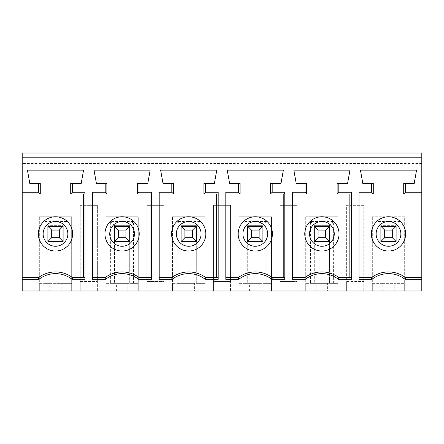 <?xml version="1.0" encoding="UTF-8"?>
<svg xmlns="http://www.w3.org/2000/svg" width="444" height="444" viewBox="0 0 444 444"><rect width="100%" height="100%" fill="white"/><g stroke="black" fill="none" stroke-linecap="round" stroke-linejoin="round"><path stroke-width="0.33" stroke-dasharray="2.22 1.67" d="M421.8 157.781L22.2 157.781L22.2 153.019L421.8 153.019L421.8 157.781L22.2 157.781L421.8 157.781L421.8 290.981L22.2 290.981L22.2 157.781M399.955 283.366L399.955 221.484L396.109 225.33L380.891 225.33L380.891 226.279L396.109 226.279L380.891 226.279L384.693 230.086L392.307 230.086L396.109 226.279L396.109 283.366L404.673 283.366L404.673 290.981L404.673 216.766L372.327 216.766L404.673 216.766L404.673 283.366L394.211 283.366L394.211 290.981M382.789 290.981L382.789 283.366L372.327 283.366L372.327 290.981L372.327 216.766L372.327 283.366L380.891 283.366L380.891 241.503L380.891 283.366L396.109 283.366L396.109 225.33L396.109 241.503L392.307 237.701L392.307 230.086M363.764 290.981L363.764 205.35L346.636 205.35L346.636 290.981L346.636 281.463L363.764 281.463L363.764 205.35L346.636 205.35L346.636 281.463L363.764 281.463L363.764 290.981M333.355 283.366L333.355 221.484L310.445 221.484L310.445 283.366L314.291 283.366L314.291 241.503L329.509 241.503L325.707 237.701L318.093 237.701L314.291 241.503L314.291 283.366L329.509 283.366L329.509 241.503L329.509 283.366L338.073 283.366L338.073 290.981L338.073 216.766L305.727 216.766L338.073 216.766L338.073 283.366L327.611 283.366L327.611 290.981M316.189 290.981L316.189 283.366L305.727 283.366L305.727 290.981L305.727 216.766L305.727 283.366L310.445 283.366M297.164 290.981L297.164 205.35L280.036 205.35L280.036 290.981L280.036 205.35L297.164 205.35L297.164 281.463L280.036 281.463L297.164 281.463L297.164 290.981M266.755 283.366L266.755 221.484L243.845 221.484L243.845 283.366L247.691 283.366L247.691 241.503L262.909 241.503L259.107 237.701L251.493 237.701L247.691 241.503L247.691 283.366L262.909 283.366L262.909 241.503L262.909 283.366L271.473 283.366L271.473 290.981L271.473 216.766L239.127 216.766L271.473 216.766L271.473 283.366L261.011 283.366L261.011 290.981M249.589 290.981L249.589 283.366L239.127 283.366L239.127 290.981L239.127 216.766L239.127 283.366L243.845 283.366M230.564 290.981L230.564 205.35L213.436 205.35L213.436 290.981L213.436 205.35L230.564 205.35L230.564 281.463L213.436 281.463L230.564 281.463L230.564 290.981M200.155 283.366L200.155 221.484L177.245 221.484L177.245 283.366L181.091 283.366L181.091 241.503L196.309 241.503L192.507 237.701L184.893 237.701L181.091 241.503L181.091 283.366L196.309 283.366L196.309 241.503L196.309 283.366L204.873 283.366L204.873 290.981L204.873 216.766L172.527 216.766L204.873 216.766L204.873 283.366L194.411 283.366L194.411 290.981M182.989 290.981L182.989 283.366L172.527 283.366L172.527 290.981L172.527 216.766L172.527 283.366L177.245 283.366M163.964 290.981L163.964 205.35L146.836 205.35L146.836 290.981L146.836 205.35L163.964 205.35L163.964 281.463L146.836 281.463L163.964 281.463L163.964 290.981M133.555 283.366L133.555 221.484L110.645 221.484L110.645 283.366L114.491 283.366L114.491 241.503L129.709 241.503L125.907 237.701L118.293 237.701L114.491 241.503L114.491 283.366L129.709 283.366L129.709 241.503L129.709 283.366L138.273 283.366L138.273 290.981L138.273 216.766L105.927 216.766L138.273 216.766L138.273 283.366L127.811 283.366L127.811 290.981M116.389 290.981L116.389 283.366L105.927 283.366L105.927 290.981L105.927 216.766L105.927 283.366L110.645 283.366M97.364 290.981L97.364 205.35L80.236 205.35L80.236 290.981L80.236 281.463L97.364 281.463L80.236 281.463L80.236 205.35L97.364 205.35L97.364 290.981M66.955 283.366L66.955 221.484L44.045 221.484L44.045 283.366L63.109 283.366L63.109 241.503L47.891 241.503L47.891 283.366L47.891 241.503L63.109 241.503L59.307 237.701L51.693 237.701L47.891 241.503L47.891 226.279L51.693 230.086L59.307 230.086L63.109 226.279L63.109 225.33L63.109 283.366L71.673 283.366L71.673 290.981L71.673 216.766L39.327 216.766L71.673 216.766L71.673 283.366L61.211 283.366L61.211 290.981M49.789 290.981L49.789 283.366L39.327 283.366L39.327 290.981L39.327 216.766L39.327 283.366L44.045 283.366M181.091 241.503L181.091 226.279L184.893 230.086L192.507 230.086L196.309 226.279L196.309 225.33L181.091 225.33L181.091 226.279L196.309 226.279L181.091 226.279L181.091 225.33L196.309 225.33L196.309 241.503L196.309 226.279L196.309 241.503L181.091 241.503L181.091 226.279L181.091 241.503M184.893 237.701L184.893 230.086M182.989 283.366L194.411 283.366M218.082 193.934L203.924 193.934L203.924 183.466L214.391 183.466L216.766 170.146L160.634 170.146L163.009 183.466L173.476 183.466L173.476 193.934L159.207 193.934L159.207 277.661L171.573 277.661A28.544 28.544 0 0 1 205.827 277.661L218.082 277.661M192.507 237.701L192.507 230.086M188.7 251.021A17.127 17.127 0 0 0 203.53 225.33A17.127 17.127 0 0 0 173.87 225.33A17.127 17.127 0 0 0 188.7 251.021M177.245 221.484L181.091 225.33M159.207 279.337L159.207 277.661M200.155 221.484L196.309 225.33M159.207 192.258L159.207 193.934M421.8 193.934L403.724 193.934L403.724 183.466L414.191 183.466L416.566 170.146L360.434 170.146L362.809 183.466L373.276 183.466L373.276 193.934L359.007 193.934L359.007 277.661L371.373 277.661A28.544 28.544 0 0 1 405.627 277.661L421.8 277.661M382.789 283.366L394.211 283.366M392.307 237.701L384.693 237.701L384.693 230.086M359.007 192.258L359.007 193.934M388.5 251.021A17.127 17.127 0 0 0 403.33 225.33A17.127 17.127 0 0 0 373.67 225.33A17.127 17.127 0 0 0 388.5 251.021M384.693 237.701L380.891 241.503L396.109 241.503L380.891 241.503L380.891 225.33L396.109 225.33M359.007 279.337L359.007 277.661M399.955 221.484L377.045 221.484L377.045 283.366M377.045 221.484L380.891 225.33M380.891 241.503L380.891 226.279L380.891 241.503M314.291 241.503L314.291 226.279L318.093 230.086L325.707 230.086L329.509 226.279L329.509 225.33L314.291 225.33L314.291 226.279L329.509 226.279L314.291 226.279L314.291 225.33L329.509 225.33L329.509 241.503L329.509 226.279L329.509 241.503L314.291 241.503L314.291 226.279L314.291 241.503M318.093 237.701L318.093 230.086M316.189 283.366L327.611 283.366M351.282 193.934L337.124 193.934L337.124 183.466L347.591 183.466L349.966 170.146L293.834 170.146L296.209 183.466L306.676 183.466L306.676 193.934L292.407 193.934L292.407 277.661L304.773 277.661A28.544 28.544 0 0 1 339.027 277.661L351.282 277.661M325.707 237.701L325.707 230.086M321.9 251.021A17.127 17.127 0 0 0 336.73 225.33A17.127 17.127 0 0 0 307.07 225.33A17.127 17.127 0 0 0 321.9 251.021M310.445 221.484L314.291 225.33M292.407 279.337L292.407 277.661M333.355 221.484L329.509 225.33M292.407 192.258L292.407 193.934M247.691 241.503L247.691 226.279L251.493 230.086L259.107 230.086L262.909 226.279L262.909 225.33L247.691 225.33L247.691 226.279L262.909 226.279L247.691 226.279L247.691 225.33L262.909 225.33L262.909 241.503L262.909 226.279L262.909 241.503L247.691 241.503L247.691 226.279L247.691 241.503M251.493 237.701L251.493 230.086M249.589 283.366L261.011 283.366M284.682 193.934L270.524 193.934L270.524 183.466L280.991 183.466L283.366 170.146L227.234 170.146L229.609 183.466L240.076 183.466L240.076 193.934L225.807 193.934L225.807 277.661L238.173 277.661A28.544 28.544 0 0 1 272.427 277.661L284.682 277.661M259.107 237.701L259.107 230.086M255.3 251.021A17.127 17.127 0 0 0 270.13 225.33A17.127 17.127 0 0 0 240.47 225.33A17.127 17.127 0 0 0 255.3 251.021M243.845 221.484L247.691 225.33M225.807 279.337L225.807 277.661M266.755 221.484L262.909 225.33M225.807 192.258L225.807 193.934M84.882 193.934L70.724 193.934L70.724 183.466L81.191 183.466L83.566 170.146L27.434 170.146L29.809 183.466L40.276 183.466L40.276 193.934L22.2 193.934M49.789 283.366L61.211 283.366M47.891 226.279L63.109 226.279L47.891 226.279M63.109 241.503L63.109 226.279L63.109 241.503M22.2 277.661L38.373 277.661A28.544 28.544 0 0 1 72.627 277.661L84.882 277.661M51.693 237.701L51.693 230.086M66.955 221.484L63.109 225.33L47.891 225.33L63.109 225.33M55.5 251.021A17.127 17.127 0 0 0 70.33 225.33A17.127 17.127 0 0 0 40.67 225.33A17.127 17.127 0 0 0 55.5 251.021M44.045 221.484L47.891 225.33M59.307 237.701L59.307 230.086M114.491 241.503L114.491 226.279L118.293 230.086L125.907 230.086L129.709 226.279L129.709 225.33L114.491 225.33L114.491 226.279L129.709 226.279L114.491 226.279L114.491 225.33L129.709 225.33L129.709 241.503L129.709 226.279L129.709 241.503L114.491 241.503L114.491 226.279L114.491 241.503M118.293 237.701L118.293 230.086M116.389 283.366L127.811 283.366M151.482 193.934L137.324 193.934L137.324 183.466L147.791 183.466L150.166 170.146L94.034 170.146L96.409 183.466L106.876 183.466L106.876 193.934L92.607 193.934L92.607 277.661L104.973 277.661A28.544 28.544 0 0 1 139.227 277.661L151.482 277.661M125.907 237.701L125.907 230.086M122.1 251.021A17.127 17.127 0 0 0 136.93 225.33A17.127 17.127 0 0 0 107.27 225.33A17.127 17.127 0 0 0 122.1 251.021M110.645 221.484L114.491 225.33M92.607 279.337L92.607 277.661M133.555 221.484L129.709 225.33M92.607 192.258L92.607 193.934M421.8 163.486L22.2 163.486"/><path stroke-width="0.67" d="M22.2 157.781L22.2 153.019L421.8 153.019L421.8 157.781L22.2 157.781L22.2 192.258L38.6 192.258L38.6 183.466L29.809 183.466L27.434 170.146L83.566 170.146L81.191 183.466L72.4 183.466L72.4 192.258L84.993 192.258L84.993 279.337L72.056 279.337A26.868 26.868 0 0 0 38.944 279.337L22.2 279.337L22.2 290.981L421.8 290.981L421.8 279.337L405.056 279.337A26.868 26.868 0 0 0 371.944 279.337L359.007 279.337L359.007 192.258L371.6 192.258L371.6 183.466L362.809 183.466L360.434 170.146L416.566 170.146L414.191 183.466L405.4 183.466L405.4 192.258L421.8 192.258L421.8 157.781M172.144 279.337L159.207 279.337L159.207 192.258L171.8 192.258L171.8 183.466L163.009 183.466L160.634 170.146L216.766 170.146L214.391 183.466L205.6 183.466L205.6 192.258L218.193 192.258L218.193 279.337L205.256 279.337A26.868 26.868 0 0 0 172.144 279.337L171.573 277.661A28.544 28.544 0 0 1 205.827 277.661L218.082 277.661L218.193 279.337M105.544 279.337L92.607 279.337L92.607 192.258L105.2 192.258L105.2 183.466L96.409 183.466L94.034 170.146L150.166 170.146L147.791 183.466L139 183.466L139 192.258L151.593 192.258L151.593 279.337L138.656 279.337A26.868 26.868 0 0 0 105.544 279.337L104.973 277.661A28.544 28.544 0 0 1 139.227 277.661L151.482 277.661L151.593 279.337M305.344 279.337L292.407 279.337L292.407 192.258L305 192.258L305 183.466L296.209 183.466L293.834 170.146L349.966 170.146L347.591 183.466L338.8 183.466L338.8 192.258L351.393 192.258L351.393 279.337L338.456 279.337A26.868 26.868 0 0 0 305.344 279.337L304.773 277.661A28.544 28.544 0 0 1 339.027 277.661L351.282 277.661L351.393 279.337M238.744 279.337L225.807 279.337L225.807 192.258L238.4 192.258L238.4 183.466L229.609 183.466L227.234 170.146L283.366 170.146L280.991 183.466L272.2 183.466L272.2 192.258L284.793 192.258L284.793 279.337L271.856 279.337A26.868 26.868 0 0 0 238.744 279.337L238.173 277.661A28.544 28.544 0 0 1 272.427 277.661L284.682 277.661L284.793 279.337M184.893 230.086L181.091 226.279L196.309 226.279L192.507 230.086L184.893 230.086L184.893 237.701L192.507 237.701L196.309 241.503L181.091 241.503L184.893 237.701M196.309 226.279L181.091 226.279L181.091 241.503L196.309 241.503L196.309 226.279M218.193 192.258L218.082 193.934L203.924 193.934L205.6 192.258M203.924 193.934L203.924 183.466L205.6 183.466M216.633 277.661L216.633 193.934M171.8 192.258L173.476 193.934L159.207 193.934M171.8 183.466L173.476 183.466L173.476 193.934M188.7 251.021A17.127 17.127 0 0 1 171.573 233.894A17.127 17.127 0 0 1 188.7 216.766A17.127 17.127 0 0 1 205.827 233.894A17.127 17.127 0 0 1 188.7 251.021M192.507 237.701L192.507 230.086M159.207 277.661L171.573 277.661M205.256 279.337L205.827 277.661M421.8 192.258L421.8 279.337M371.6 192.258L373.276 193.934L373.276 183.466L371.6 183.466M405.056 279.337L405.627 277.661L421.8 277.661M421.8 193.934L403.724 193.934L403.724 183.466L405.4 183.466M403.724 193.934L405.4 192.258M384.693 230.086L380.891 226.279L396.109 226.279L392.307 230.086L384.693 230.086L384.693 237.701L392.307 237.701L392.307 230.086M373.276 193.934L359.007 193.934M384.693 237.701L380.891 241.503L396.109 241.503L380.891 241.503L380.891 226.279L396.109 226.279L396.109 241.503L392.307 237.701M359.007 277.661L371.373 277.661A28.544 28.544 0 0 1 405.627 277.661M371.373 233.894A17.127 17.127 0 0 1 388.5 216.766A17.127 17.127 0 0 1 405.627 233.894A17.127 17.127 0 0 1 388.5 251.021A17.127 17.127 0 0 1 371.373 233.894M371.373 277.661L371.944 279.337M318.093 230.086L314.291 226.279L329.509 226.279L325.707 230.086L318.093 230.086L318.093 237.701L325.707 237.701L329.509 241.503L314.291 241.503L318.093 237.701M329.509 226.279L314.291 226.279L314.291 241.503L329.509 241.503L329.509 226.279M351.393 192.258L351.282 193.934L337.124 193.934L338.8 192.258M337.124 193.934L337.124 183.466L338.8 183.466M349.833 277.661L349.833 193.934M305 192.258L306.676 193.934L292.407 193.934M305 183.466L306.676 183.466L306.676 193.934M321.9 251.021A17.127 17.127 0 0 1 304.773 233.894A17.127 17.127 0 0 1 321.9 216.766A17.127 17.127 0 0 1 339.027 233.894A17.127 17.127 0 0 1 321.9 251.021M325.707 237.701L325.707 230.086M292.407 277.661L304.773 277.661M338.456 279.337L339.027 277.661M251.493 230.086L247.691 226.279L262.909 226.279L259.107 230.086L251.493 230.086L251.493 237.701L259.107 237.701L262.909 241.503L247.691 241.503L251.493 237.701M262.909 226.279L247.691 226.279L247.691 241.503L262.909 241.503L262.909 226.279M284.793 192.258L284.682 193.934L270.524 193.934L272.2 192.258M270.524 193.934L270.524 183.466L272.2 183.466M283.233 277.661L283.233 193.934M238.4 192.258L240.076 193.934L225.807 193.934M238.4 183.466L240.076 183.466L240.076 193.934M255.3 251.021A17.127 17.127 0 0 1 238.173 233.894A17.127 17.127 0 0 1 255.3 216.766A17.127 17.127 0 0 1 272.427 233.894A17.127 17.127 0 0 1 255.3 251.021M259.107 237.701L259.107 230.086M225.807 277.661L238.173 277.661M271.856 279.337L272.427 277.661M84.993 192.258L84.882 193.934L70.724 193.934L70.724 183.466L72.4 183.466M72.056 279.337L72.627 277.661L84.882 277.661L84.993 279.337M22.2 279.337L22.2 277.661L38.373 277.661A28.544 28.544 0 0 1 72.627 277.661M38.373 277.661L38.944 279.337M47.891 241.503L51.693 237.701L59.307 237.701L63.109 241.503L47.891 241.503L63.109 241.503L63.109 226.279L47.891 226.279L63.109 226.279L59.307 230.086L51.693 230.086L47.891 226.279L47.891 241.503M70.724 193.934L72.4 192.258M38.6 183.466L40.276 183.466L40.276 193.934L22.2 193.934L22.2 277.661M83.433 277.661L83.433 193.934M55.5 251.021A17.127 17.127 0 0 1 38.373 233.894A17.127 17.127 0 0 1 55.5 216.766A17.127 17.127 0 0 1 72.627 233.894A17.127 17.127 0 0 1 55.5 251.021M22.2 192.258L22.2 193.934M38.6 192.258L40.276 193.934M51.693 237.701L51.693 230.086M59.307 237.701L59.307 230.086M118.293 230.086L114.491 226.279L129.709 226.279L125.907 230.086L118.293 230.086L118.293 237.701L125.907 237.701L129.709 241.503L114.491 241.503L118.293 237.701M129.709 226.279L114.491 226.279L114.491 241.503L129.709 241.503L129.709 226.279M151.593 192.258L151.482 193.934L137.324 193.934L139 192.258M137.324 193.934L137.324 183.466L139 183.466M150.033 277.661L150.033 193.934M105.2 192.258L106.876 193.934L92.607 193.934M105.2 183.466L106.876 183.466L106.876 193.934M122.1 251.021A17.127 17.127 0 0 1 104.973 233.894A17.127 17.127 0 0 1 122.1 216.766A17.127 17.127 0 0 1 139.227 233.894A17.127 17.127 0 0 1 122.1 251.021M125.907 237.701L125.907 230.086M92.607 277.661L104.973 277.661M138.656 279.337L139.227 277.661M176.329 233.894A12.371 12.371 0 0 0 194.883 244.605A12.371 12.371 0 0 0 194.883 223.182A12.371 12.371 0 0 0 176.329 233.894M376.129 233.894A12.371 12.371 0 0 0 394.683 244.605A12.371 12.371 0 0 0 394.683 223.182A12.371 12.371 0 0 0 376.129 233.894M309.529 233.894A12.371 12.371 0 0 0 328.083 244.605A12.371 12.371 0 0 0 328.083 223.182A12.371 12.371 0 0 0 309.529 233.894M242.929 233.894A12.371 12.371 0 0 0 261.483 244.605A12.371 12.371 0 0 0 261.483 223.182A12.371 12.371 0 0 0 242.929 233.894M43.129 233.894A12.371 12.371 0 0 0 61.683 244.605A12.371 12.371 0 0 0 61.683 223.182A12.371 12.371 0 0 0 43.129 233.894M109.729 233.894A12.371 12.371 0 0 0 128.283 244.605A12.371 12.371 0 0 0 128.283 223.182A12.371 12.371 0 0 0 109.729 233.894"/></g></svg>
